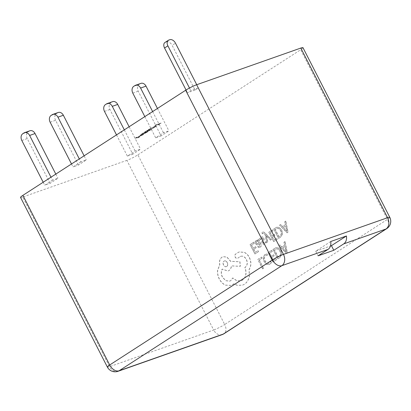 <?xml version="1.0" encoding="UTF-8"?>
<svg xmlns="http://www.w3.org/2000/svg" width="411" height="411" viewBox="0 0 411 411"><rect width="100%" height="100%" fill="white"/><g stroke="black" fill="none" stroke-linecap="round" stroke-linejoin="round"><path stroke-width="0.31" stroke-dasharray="2.06 1.54" d="M270.582 240.091L266.261 235.441L267.772 241.94L266.821 242.567L265.254 234.635L264.247 233.664L262.891 233.289L262.48 233.741L261.935 232.693L262.326 232.277C263.066 231.789 264.011 232.123 265.162 233.284L271.352 239.546L270.474 240.127L266.133 235.493L267.659 241.981L266.713 242.603L265.141 234.671L264.139 233.7L262.783 233.33L262.372 233.777L261.828 232.734L262.434 232.241C263.174 231.753 264.119 232.087 265.27 233.248L271.46 239.51L270.474 240.127M260.189 247.109L258.206 247.581L257.61 246.441L259.618 246.204L259.747 243.923L258.278 244.55C257.101 245.048 256.187 244.668 255.539 243.42L255.216 241.719L256.443 240.265L255.95 240.497L258.077 240.702L257.538 239.664L258.385 239.104L260.62 243.415C261.499 245.11 261.355 246.343 260.189 247.109L258.314 247.545L257.723 246.4L259.726 246.168L259.855 243.882L258.17 244.586C256.993 245.084 256.079 244.709 255.431 243.456L255.108 241.76L255.95 240.497L258.159 240.676L257.646 239.628L258.493 239.068L260.728 243.379C261.607 245.074 261.463 246.302 260.302 247.068M253.69 242.197L254.245 243.266L251.481 245.09L253.114 248.244L255.534 246.651L256.094 247.725L253.669 249.318L255.226 252.318L257.841 250.597L258.401 251.676L254.912 253.972L250.052 244.596L253.798 242.161L254.245 243.266M264.72 254.676L266.878 253.988L267.479 255.149L265.408 255.673L264.181 257.805L264.905 260.918L267.078 263.271L268.876 263.389L270.767 261.488L271.424 262.752L269.231 264.592L266.816 264.453L263.949 261.453L263.061 257.492L264.72 254.676L266.878 253.988M137.875 154.855L300.641 49.752L387.45 219.387L224.683 324.49L137.875 154.855A8.723 1.017 -27.1 0 1 126.876 160.362L213.684 329.997L109.547 366.674L22.739 197.039L126.876 160.362M261.334 257.122L261.889 258.19L259.192 259.968L263.502 268.275L262.629 268.851L257.764 259.475L261.442 257.086L261.889 258.19M271.671 250.309L272.226 251.378L269.462 253.202L271.096 256.356L273.515 254.763L274.075 255.837L271.656 257.43L273.212 260.43L275.822 258.709L276.382 259.788L272.894 262.09L268.034 252.708L271.779 250.273L272.226 251.378M272.95 249.467L275.735 247.776L278.124 247.823L280.954 250.648L281.658 254.645L279.742 257.574L277.815 258.848L272.95 249.467L275.843 247.741L278.232 247.787L281.062 250.607L281.766 254.609L279.855 257.538L277.923 258.807L273.058 249.431M284.926 241.581L287.212 252.657L286.277 253.268L278.838 245.593L279.804 244.956L281.782 247.093L284.602 245.233L283.96 242.218L285.034 241.54L287.32 252.616L286.385 253.233L278.946 245.552L279.912 244.915L281.889 247.052L284.71 245.197L284.068 242.177L285.034 241.54M260.394 239.757L259.762 238.544L260.872 237.291L262.557 236.895L263.852 237.979L264.145 239.274L262.973 241.981L263.112 242.726L263.708 243.209L264.504 243.019L265.48 241.725L266.076 242.865L264.53 244.196L263.466 244.268L262.182 243.199L261.874 241.981L263.035 239.223L262.922 238.442L261.345 238.231L260.286 239.798L259.654 238.585L261.386 237.008L262.449 236.931L263.744 238.02L264.032 239.315L262.865 242.022L263.004 242.767L263.6 243.245L264.396 243.055L265.372 241.766L265.963 242.906L264.422 244.237L263.359 244.309L262.074 243.235L261.766 242.017L262.927 239.259L262.814 238.478L261.345 238.231L261.869 237.979L260.286 239.798M263.6 243.245L264.504 243.019L263.6 243.245M272.431 229.852L272.986 230.92L270.222 232.744L271.856 235.899L274.276 234.301L274.836 235.375L272.416 236.972L273.973 239.973L276.582 238.252L277.142 239.33L273.654 241.627L268.794 232.251L272.539 229.811L272.986 230.92M273.711 229.009L276.495 227.319L278.884 227.365L281.715 230.186L282.419 234.188L280.508 237.116L278.576 238.385L273.711 229.009L276.603 227.278L278.992 227.324L281.823 230.15L282.527 234.147L280.615 237.075L278.684 238.349L273.818 228.968M285.686 221.118L287.972 232.194L287.037 232.811L279.598 225.13L280.564 224.493L282.542 226.631L285.362 224.776L284.72 221.755L285.794 221.082L288.08 232.158L287.145 232.77L279.706 225.094L280.672 224.457L282.65 226.595L285.47 224.735L284.828 221.719L285.794 221.082M249.333 257.548C251.327 262.023 251.249 265.979 249.097 269.421L249.23 276.403C248.506 279.906 246.924 282.496 244.483 284.181L242.567 285.136L237.363 285.383L233.725 283.847L231.162 285.47L225.49 285.152C222.926 284.027 220.861 281.987 219.289 279.043C217.887 276.269 217.301 273.402 217.542 270.443L219.731 264.71C219.032 261.35 219.772 258.832 221.95 257.163L222.89 256.695L226.872 257.122L230.566 261.324L239.86 261.822L240.204 266.338L231.336 265.917C231.177 267.977 230.365 269.524 228.901 270.561L227.971 271.024L222.094 269.143C220.918 271.543 221.015 274.219 222.392 277.178L225.737 280.713L229.718 281.145L230.658 280.677L232.693 277.995L236.767 280.785L241.087 280.831L242.459 280.148C246.014 277.209 246.816 272.955 244.874 267.376L245.259 267.124C247.386 265.316 247.741 262.757 246.312 259.449C244.591 256.562 242.536 255.585 240.152 256.531L237.841 258.175C236.87 258.653 236.017 258.288 235.277 257.091C234.743 255.853 234.851 254.856 235.601 254.106L239.166 251.928L244.375 252.349C246.487 253.392 248.172 255.113 249.441 257.512C251.434 261.982 251.357 265.938 249.205 269.385L249.338 276.367C248.614 279.865 247.032 282.46 244.591 284.145L242.675 285.1L237.471 285.347L233.833 283.806L231.27 285.429L225.603 285.116C223.034 283.986 220.969 281.951 219.397 279.002C217.994 276.233 217.409 273.366 217.65 270.407L219.839 264.669C219.14 261.314 219.885 258.796 222.058 257.122L222.998 256.654L226.98 257.086L230.674 261.288L239.967 261.781L240.312 266.302L231.444 265.881C231.285 267.941 230.473 269.488 229.009 270.525L228.084 270.988L222.202 269.102C221.031 271.507 221.128 274.183 222.5 277.142L225.845 280.677L229.826 281.103L230.766 280.636L232.801 277.959L236.875 280.744L241.2 280.79L242.567 280.112C246.122 277.173 246.924 272.914 244.982 267.34L245.367 267.083C247.494 265.28 247.848 262.721 246.42 259.413C244.699 256.521 242.644 255.55 240.26 256.495L237.733 258.216C236.762 258.689 235.909 258.329 235.169 257.132C234.635 255.889 234.743 254.892 235.493 254.142L239.058 251.964L244.268 252.39C246.379 253.428 248.064 255.149 249.333 257.548L249.441 257.512M240.615 256.33L240.152 256.531L240.615 256.33M148.869 130.708L152.455 128.566L147.03 130.477L144.174 132.321L146.876 130.749L148.664 130.117L146.691 131.392L151.109 129.26L149.46 130.498M135.204 138.111L138.45 137.608L139.267 137.079L138.307 137.253L140.613 135.764L143.48 134.361L135.949 137.628L135.281 138.266L138.45 137.608M195.025 90.06L187.431 92.732L190.776 90.574L198.369 87.897L195.025 90.06L172.142 45.338L175.487 43.176M132.784 154.192L127.364 156.103L135.168 151.063L140.588 149.152L132.784 154.192L109.901 109.47A5.235 3.935 70.6 0 1 110.878 102.683L105.452 104.594M22.739 197.039A8.723 1.017 -27.1 0 1 20.55 197.414M302.984 47.691A8.723 1.017 -27.1 0 1 300.641 49.752M161.102 135.907L155.682 137.819L163.486 132.779L168.906 130.868L161.102 135.907L138.219 91.185A5.235 3.935 70.6 0 1 139.195 84.399L133.77 86.31M52.505 180.177L44.701 185.217L50.127 183.306L57.93 178.266L52.505 180.177L50.99 177.208M80.823 161.893L73.019 166.928L78.444 165.022L86.248 159.982L80.823 161.893L79.302 158.923M157.567 125.088L161.02 123.033L155.594 124.944L159.674 123.726L158.163 124.877M146.861 132.178L148.376 131.201L142.951 133.107L140.012 135.286L141.107 135.075L146.938 132.332L148.376 131.201M152.666 128.17L156.303 125.858L155.081 126.105L148.268 129.722L154.284 126.603L155.291 126.398L153.262 127.96M116.513 134.9L127.364 156.103M124.317 129.861L135.168 151.063M129.126 126.752L140.588 149.152M106.567 103.875L111.992 101.964L110.878 102.683M111.992 101.964A5.235 3.935 70.6 0 1 112.624 101.656M144.831 116.616L155.682 137.819M152.635 111.576L163.486 132.779M157.444 108.468L168.906 130.868M134.885 85.591L140.31 83.68L139.195 84.399M140.31 83.68A5.235 3.935 70.6 0 1 140.937 83.371M169.861 39.697L165.433 42.241L168.777 40.078M166.517 41.855A5.235 3.396 -122.9 0 1 172.142 45.338M186.039 90.009L187.431 92.732M164.965 42.472A5.235 3.396 -122.9 0 1 165.433 42.241M189.476 88.031L190.776 90.574M196.741 84.712L198.369 87.897M43.186 182.248L44.701 185.217M21.819 140.49L27.239 138.584L50.127 183.306M55.798 174.1L57.93 178.266M27.239 138.584A5.235 3.935 70.6 0 1 28.22 131.797L29.335 131.078A5.235 3.935 70.6 0 1 29.962 130.765M71.499 163.963L73.019 166.928M50.132 122.206L55.557 120.3L78.444 165.022M84.116 155.815L86.248 159.982M55.557 120.3A5.235 3.935 70.6 0 1 56.533 113.513L57.648 112.794A5.235 3.935 70.6 0 1 58.28 112.48M158.245 125.031L161.02 123.033M161.097 123.187L155.594 124.944M155.677 125.098L154.849 125.427M154.926 125.581L159.674 123.726M159.756 123.881L157.649 125.242M138.528 137.762L139.267 137.079M139.344 137.233L138.307 137.253M138.389 137.408L140.613 135.764M140.69 135.918L142.663 134.885M142.745 135.039L143.48 134.361M143.557 134.515L135.949 137.628M136.031 137.783L135.281 138.266M139.91 136.252L138.045 137.454L136.324 137.788L139.827 136.098L137.962 137.3L136.241 137.634L139.827 136.098M148.453 131.356L142.951 133.107M143.028 133.262L141.379 134.125M141.456 134.279L140.089 135.44L141.107 135.075M141.189 135.229L146.938 132.332M141.949 134.741L140.999 134.942L141.872 134.587C140.603 135.014 140.639 134.787 141.975 133.914L147.03 131.89L141.949 134.741C140.685 135.168 140.716 134.947 142.057 134.068L147.112 132.044L141.949 134.741M149.542 130.652L152.455 128.566M152.532 128.72L147.03 130.477M147.107 130.631L144.174 132.321M144.256 132.476L144.77 132.111M144.847 132.265L146.876 130.749M146.958 130.904L148.664 130.117M148.741 130.272L146.691 131.392M146.773 131.546L147.287 131.181M147.364 131.335L149.26 129.912M149.337 130.066L151.109 129.26M151.191 129.414L148.946 130.862M153.339 128.114L155.142 126.85M155.219 127.004L156.386 126.013L155.081 126.105M155.158 126.259L149.363 128.951M149.44 129.105L148.268 129.722M148.345 129.876L148.993 129.465M149.075 129.619L149.953 128.746M150.03 128.9L154.284 126.603M154.366 126.758L155.368 126.552L154.444 127.127M154.521 127.282L152.743 128.324M330.727 241.509L315.73 251.193L330.459 246.004M315.73 251.193L318.093 255.817M261.997 258.154L259.192 259.968M259.3 259.927L263.502 268.275M263.61 268.239L262.629 268.851M262.737 268.815L257.764 259.475M257.872 259.433L261.442 257.086M266.986 253.952L267.479 255.149M267.592 255.113L265.516 255.637L264.288 257.769L265.013 260.882L267.186 263.23L268.984 263.353L270.767 261.488M270.875 261.453L271.424 262.752M271.532 262.716L269.339 264.55L266.924 264.412L264.057 261.411L263.168 257.45L264.833 254.64M272.334 251.342L269.462 253.202M269.57 253.166L271.096 256.356M271.203 256.32L273.515 254.763M273.623 254.722L274.075 255.837M274.183 255.801L271.656 257.43M271.763 257.394L273.212 260.43M273.32 260.394L275.822 258.709M275.93 258.673L276.382 259.788M276.49 259.752L272.894 262.09M273.002 262.048L268.034 252.708M268.142 252.673L271.779 250.273M278.237 257.152L274.486 249.924L276.233 248.891L277.99 248.927L280.127 251.183L280.754 254.311L279.259 256.479L278.129 257.194L274.378 249.965L276.125 248.927L277.882 248.968L280.019 251.219L280.646 254.347L279.151 256.521L278.129 257.194M282.717 247.931L284.987 246.436L286.22 251.732L282.609 247.967L284.88 246.472L286.092 251.784L282.609 247.967M254.352 243.23L251.481 245.09M251.589 245.054L253.114 248.244M253.222 248.208L255.534 246.651M255.642 246.61L256.094 247.725M256.202 247.684L253.669 249.318M253.782 249.282L255.226 252.318M255.334 252.282L257.841 250.597M257.949 250.561L258.401 251.676M258.509 251.64L254.912 253.972M255.02 253.936L250.052 244.596M250.16 244.56L253.798 242.161M257.116 243.651L256.449 242.947L256.289 242.007L257.055 241.139L257.877 241.257L259.279 243.024L257.003 243.687L256.341 242.988L256.181 242.043L256.783 241.278L257.985 241.216L259.387 242.988L257.003 243.687M273.094 230.879L270.222 232.744M270.33 232.703L271.856 235.899M271.964 235.857L274.276 234.301M274.384 234.265L274.836 235.375M274.944 235.339L272.416 236.972M272.524 236.931L273.973 239.973M274.08 239.932L276.582 238.252M276.69 238.21L277.142 239.33M277.25 239.289L273.654 241.627M273.767 241.586L268.794 232.251M268.902 232.21L272.539 229.811M278.997 236.695L275.247 229.461L276.993 228.429L278.75 228.47L280.888 230.72L281.514 233.849L280.019 236.022L278.889 236.731L275.139 229.502L276.886 228.47L278.643 228.506L280.78 230.761L281.407 233.89L279.912 236.058L278.889 236.731M283.477 227.468L285.748 225.973L286.96 231.285L283.369 227.509L285.64 226.014L286.873 231.311L283.369 227.509M226.677 266.395C224.37 268.193 221.457 262.572 223.98 261.196L224.457 260.97L223.98 261.196C226.353 259.428 229.158 265.003 226.677 266.395L226.785 266.359C224.478 268.152 221.565 262.537 224.087 261.155C226.461 259.387 229.266 264.967 226.785 266.359M107.358 367.049A8.723 1.017 152.9 0 0 109.547 366.674A8.723 6.555 70.6 0 0 118.019 371.303M222.156 334.626A8.723 6.555 70.6 0 1 213.684 329.997A8.723 1.017 152.9 0 0 224.683 324.49A8.723 5.662 57.1 0 1 223.99 333.727M386.756 228.624A8.723 5.662 -122.9 0 0 387.45 219.387A8.723 1.017 152.9 0 0 389.792 217.327M104.476 111.381L109.901 109.47M132.794 93.097L138.219 91.185M23.91 132.984L29.335 131.078M28.22 131.797L22.795 133.709M52.228 114.7L57.648 112.794M56.533 113.513L51.113 115.424"/><path stroke-width="0.62" d="M327.983 249.431L318.093 255.817L333.799 250.289L343.688 243.903A8.723 6.555 -109.4 0 0 346.432 235.976L330.727 241.509A8.723 6.555 70.6 0 1 327.983 249.431L281.833 265.686L119.067 370.789A8.723 5.662 -122.9 0 1 109.696 364.989A8.723 1.017 152.9 0 0 107.358 367.049L20.55 197.414A8.723 1.017 -27.1 0 1 22.888 195.353L109.696 364.989L272.462 259.886L185.659 90.25L22.888 195.353M185.659 90.25A8.723 1.017 -27.1 0 1 196.653 84.743L283.462 254.378L387.599 217.702L300.795 48.061L196.653 84.743M300.795 48.061A8.723 1.017 -27.1 0 1 302.984 47.691L389.792 217.327A8.723 1.017 152.9 0 0 387.599 217.702A8.723 6.555 70.6 0 1 385.975 229.009L343.688 243.903M107.199 103.567L112.624 101.656A5.235 3.935 70.6 0 1 117.705 104.43L112.28 106.341A5.235 3.935 -109.4 0 0 107.199 103.567A5.235 3.935 -109.4 0 0 106.567 103.875L105.452 104.594A5.235 3.935 -109.4 0 0 104.476 111.381L116.513 134.9M112.28 106.341L124.317 129.861M117.705 104.43L129.126 126.752M135.517 85.283L140.937 83.371A5.235 3.935 70.6 0 1 146.023 86.146L140.598 88.057A5.235 3.935 -109.4 0 0 135.517 85.283A5.235 3.935 -109.4 0 0 134.885 85.591L133.77 86.31A5.235 3.935 -109.4 0 0 132.794 93.097L144.831 116.616M140.598 88.057L152.635 111.576M146.023 86.146L157.444 108.468M196.741 84.712L175.487 43.176A5.235 3.396 57.1 0 0 169.861 39.697L168.777 40.078A5.235 3.396 57.1 0 0 168.31 40.309A5.235 3.396 57.1 0 0 167.894 45.852L164.549 48.01L186.039 90.009M164.549 48.01A5.235 3.396 -122.9 0 1 164.965 42.472L168.31 40.309M167.894 45.852L189.476 88.031M24.537 132.676L29.962 130.765A5.235 3.935 70.6 0 1 35.043 133.544L29.623 135.455A5.235 3.935 -109.4 0 0 24.537 132.676A5.235 3.935 -109.4 0 0 23.91 132.984L22.795 133.709A5.235 3.935 -109.4 0 0 21.819 140.49L43.186 182.248M29.623 135.455L50.99 177.208M35.043 133.544L55.798 174.1M52.855 114.392L58.28 112.48A5.235 3.935 70.6 0 1 63.361 115.26L57.936 117.171A5.235 3.935 -109.4 0 0 52.855 114.392A5.235 3.935 -109.4 0 0 52.228 114.7L51.113 115.424A5.235 3.935 -109.4 0 0 50.132 122.206L71.499 163.963M57.936 117.171L79.302 158.923M63.361 115.26L84.116 155.815M330.459 246.004L331.43 245.66L333.799 250.289M331.43 245.66L346.432 235.976M107.358 367.049A8.723 8.723 0 0 0 118.019 371.303A8.723 6.555 70.6 0 0 119.067 370.789L223.204 334.112L385.975 229.009A8.723 5.662 -122.9 0 0 386.756 228.624A8.723 8.723 0 0 0 389.792 217.327M272.462 259.886A8.723 5.662 57.1 0 0 281.833 265.686A8.723 6.555 70.6 0 0 283.462 254.378A8.723 1.017 152.9 0 0 272.462 259.886M222.156 334.626A8.723 8.723 0 0 0 223.99 333.727A8.723 5.662 57.1 0 1 223.204 334.112A8.723 6.555 70.6 0 1 222.156 334.626L118.019 371.303M386.756 228.624L223.99 333.727"/></g></svg>
